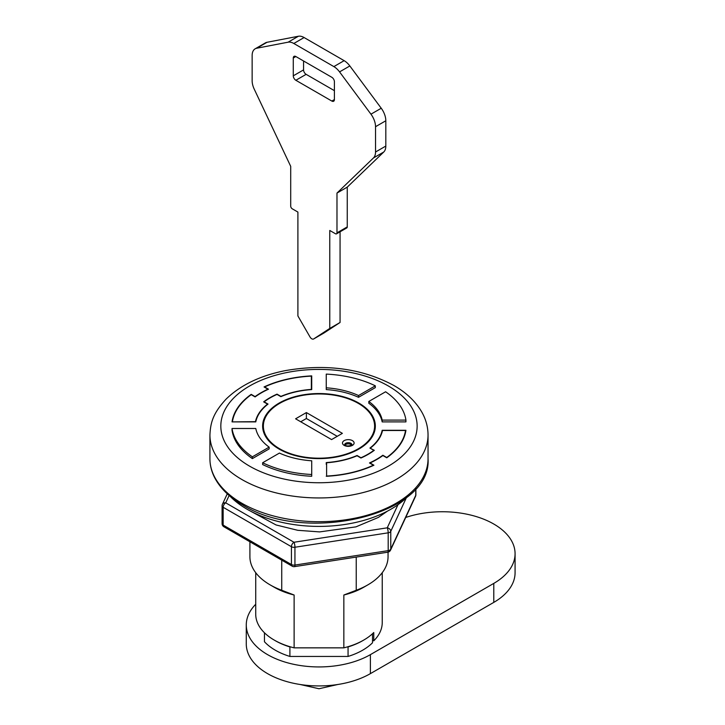 <?xml version="1.0" encoding="UTF-8"?>
<svg xmlns="http://www.w3.org/2000/svg" width="725" height="725" viewBox="0 0 725 725"><rect width="100%" height="100%" fill="white"/><g stroke="black" fill="none" stroke-linecap="round" stroke-linejoin="round"><path stroke-width="1.09" d="M351.589 445.087A3.634 2.103 0 0 0 350.855 444.479A3.634 2.103 0 0 0 344.991 445.087M374.345 432.136A55.626 32.108 0 0 0 374.608 429.046L374.608 426.083A55.626 32.108 0 0 0 358.313 403.372A55.626 32.108 0 0 0 297.694 396.412A55.626 32.108 0 0 0 263.365 426.083A55.626 32.108 0 0 0 279.651 448.784A55.626 32.108 0 0 0 340.27 455.744A55.626 32.108 0 0 0 374.608 426.083M358.83 403.073A56.351 32.534 0 0 0 297.422 396.022A56.351 32.534 0 0 0 262.631 426.083A56.351 32.534 0 0 0 279.134 449.083A56.351 32.534 0 0 0 340.551 456.134A56.351 32.534 0 0 0 375.333 426.083A56.351 32.534 0 0 0 358.83 403.073M263.619 422.992A56.351 32.534 0 0 0 262.695 427.569M407.885 496.253A101.79 58.77 180 0 1 247.007 509.195A101.79 58.77 180 0 1 230.079 496.253M274.258 587.259L270.144 584.885L274.249 587.259A63.256 36.522 180 0 0 274.258 587.259A63.256 36.522 180 0 0 294.123 595.017L294.123 647.851A63.256 36.522 180 0 1 274.258 640.093A63.256 36.522 180 0 1 255.726 614.265L255.726 572.705M249.907 541.783L249.907 556.682A69.074 39.875 0 0 0 270.144 584.885L270.144 584.885A69.074 39.875 0 0 0 281.735 590.268L281.735 560.153M358.531 397.309L375.323 387.621L375.323 385.836A87.245 50.369 0 0 0 326.25 374.1L326.25 389.588A63.619 36.73 180 0 1 358.531 397.309L358.531 395.533L375.323 385.836M262.64 462.758L262.64 464.544A87.245 50.369 0 0 0 311.714 476.28L311.714 460.792A63.619 36.73 180 0 1 279.433 453.071L262.64 462.758A87.245 50.369 0 0 0 311.714 474.494M252.363 458.608A87.245 50.369 180 0 1 232.036 430.278L232.036 428.493L255.78 428.493A63.619 36.73 0 0 0 269.147 447.135L269.147 448.911L252.363 458.608L252.363 456.822A87.245 50.369 180 0 1 232.036 428.493M405.928 421.887L382.184 421.887A63.619 36.73 0 0 0 368.817 403.245L368.817 401.469L385.6 391.772A87.245 50.369 180 0 1 405.928 420.101L405.928 421.887M326.25 476.28A87.245 50.369 0 0 0 373.919 465.214L370.04 462.976A81.798 47.225 0 0 0 382.891 455.554L386.769 457.792A87.245 50.369 0 0 0 405.928 430.278L382.184 430.278A63.619 36.73 180 0 1 369.931 448.077L373.828 450.325A69.074 39.875 180 0 1 360.968 457.747L357.081 455.499A63.619 36.73 180 0 1 326.25 462.568L326.25 464.353A63.619 36.73 180 0 0 326.612 464.326M255.78 421.887L232.036 421.887A87.245 50.369 180 0 1 251.194 394.364L255.073 396.602A81.798 47.225 180 0 1 267.933 389.18L264.054 386.942A87.245 50.369 180 0 1 311.714 375.885L311.714 389.588A63.619 36.73 0 0 0 280.883 396.666L276.995 394.418A69.074 39.875 0 0 0 264.136 401.84L268.032 404.088A63.619 36.73 0 0 0 255.78 421.887M356.238 557.081L356.238 590.268A69.074 39.875 0 0 0 367.829 584.885A69.074 39.875 0 0 0 388.056 556.682L388.056 552.151M356.238 590.268L343.84 595.017A63.256 36.522 180 0 0 363.714 587.259L367.829 584.885M382.238 572.705L382.238 622.585A63.256 36.522 180 0 1 373.765 640.837L373.765 632.526A63.256 36.522 180 0 1 343.84 647.851L343.84 595.017M294.123 595.017L281.735 590.268M343.84 647.851L294.123 647.851M372.505 640.42L373.765 640.837M269.147 447.135L252.363 456.822M326.25 387.812A63.619 36.73 180 0 1 358.531 395.533M405.928 420.101L382.184 420.101A63.619 36.73 0 0 0 368.817 401.469M382.184 420.101L382.184 421.887M375.269 427.569A56.351 32.534 0 0 0 374.345 422.992M263.365 426.083L263.365 429.046A55.626 32.108 0 0 0 263.619 432.136M295.592 418.805L331.579 439.586L342.372 433.351L306.385 412.57L295.592 418.805M337.234 436.323L306.385 418.515L300.73 421.778M306.385 418.515L306.385 412.57M370.412 448.349L374.308 450.307A69.437 40.093 180 0 1 360.941 458.019L360.968 457.747M382.184 431.828L382.184 430.278M405.429 432.897A86.882 50.161 0 0 0 405.529 432.272L405.529 430.487L382.51 430.487A63.981 36.939 180 0 1 370.412 448.059M326.612 476.262L326.612 476.053A86.882 50.161 0 0 0 373.375 465.196L369.487 462.958A81.436 47.016 0 0 0 382.854 455.237L386.742 457.484A86.882 50.161 0 0 0 405.529 430.487M360.941 458.019L357.044 455.771A63.981 36.939 180 0 1 326.612 462.758L326.612 476.053M232.353 421.887A87.245 50.369 180 0 1 232.535 421.044M311.351 377.68A87.245 50.369 180 0 1 311.714 377.662L311.714 389.588M232.435 421.669A86.882 50.161 180 0 1 251.231 394.681L255.109 396.919A81.436 47.016 180 0 1 268.477 389.198L264.598 386.96A86.882 50.161 180 0 1 311.351 376.112L311.351 389.407A63.981 36.939 0 0 0 280.919 396.385L277.022 394.137A69.437 40.093 0 0 0 263.655 401.858L267.552 404.106A63.981 36.939 0 0 0 255.454 421.669L232.435 421.887M293.997 542.255A3.634 0.77 81.2 0 1 294.939 547.248L294.939 565.065A3.634 0.77 81.2 0 1 294.549 566.624A3.634 3.634 0 0 1 292.175 566.18L223.907 526.767A3.634 2.103 -60 0 1 223.155 525.099L291.423 564.521L291.423 546.713L223.155 507.292L223.155 525.099A3.634 2.103 180 0 1 222.086 523.622L222.086 505.805A3.634 2.103 180 0 0 223.155 507.292A3.634 2.103 -60 0 1 225.72 502.842L293.997 542.255L387.25 527.827A3.634 0.77 81.2 0 1 388.192 532.821L294.939 547.248A3.634 2.103 180 0 1 291.423 546.713A3.634 2.103 120 0 1 293.997 542.255M222.212 505.271A3.634 2.864 24.9 0 1 222.43 504.283A3.634 2.864 24.9 0 1 225.72 502.842L229.145 495.465M397.989 504.691L387.25 527.827A3.634 2.864 24.9 0 1 390.766 531.343L390.766 549.151A3.634 2.864 24.9 0 1 390.548 550.139A3.634 3.634 0 0 1 387.812 552.196L294.549 566.624M292.175 566.18A3.634 2.103 120 0 1 291.423 564.521A3.634 2.103 180 0 0 294.939 565.065L388.192 550.638A3.634 0.77 81.2 0 1 387.812 552.196M406.326 497.821L390.766 531.343A3.634 2.103 180 0 1 389.823 532.286A3.634 2.103 180 0 1 388.192 532.821L388.192 550.638A3.634 2.103 180 0 0 389.823 550.094A3.634 2.103 180 0 0 390.766 549.151L415.751 495.311A3.634 2.864 24.9 0 1 415.543 496.299L390.548 550.139M255.726 604.26A72.708 41.977 0 0 0 246.273 624.959L246.273 643.954A72.708 41.977 0 0 0 267.57 673.634A72.708 41.977 0 0 0 370.393 673.634L493.779 602.393A72.708 41.977 0 0 0 515.076 572.714L515.076 553.719A72.708 41.977 0 0 0 478.573 517.315A72.708 41.977 0 0 0 405.71 517.469M246.273 624.959A72.708 41.977 0 0 0 267.57 654.639A72.708 41.977 0 0 0 370.393 654.639L493.779 583.398A72.708 41.977 0 0 0 515.076 553.719M264.453 632.78L264.453 641.743A61.797 35.679 0 0 0 289.9 656.442L289.9 646.936A61.797 35.679 0 0 1 274.775 640.393M363.189 640.393A61.797 35.679 0 0 1 348.063 646.936L348.063 656.442A61.797 35.679 0 0 0 372.505 642.794L372.505 633.732M289.9 656.442L348.063 656.442M348.063 646.936L347.248 646.936M290.716 646.936L289.9 646.936M349.849 65.957L339.563 71.893A14.545 8.392 -120 0 0 333.862 66.6L344.148 60.664A14.545 8.392 60 0 1 349.849 65.957L381.241 108.242A14.545 8.392 60 0 1 385.818 120.767L375.532 126.703L375.532 152.005L385.818 146.069A14.545 8.392 60 0 1 383.761 152.005L347.257 187.132L347.257 226.907A2.184 1.26 60 0 1 346.804 227.904L336.527 233.84A2.184 1.26 -120 0 0 336.98 232.843L347.257 226.907M385.818 120.767L385.818 146.069M339.563 71.893L370.955 114.178L381.241 108.242M344.148 60.664L304.101 37.546L293.815 43.482A14.545 8.392 -120 0 0 288.115 42.186L256.722 48.231A14.545 8.392 -120 0 0 255.155 48.811A14.545 8.392 -120 0 0 252.146 55.463L252.146 80.774A14.545 8.392 -120 0 0 254.203 89.084L290.707 166.351L290.707 206.127A2.184 1.26 -120 0 0 292.248 208.8L297.903 212.072L297.903 315.955L309.965 336.889A3.634 2.103 -120 0 0 313.599 338.992A3.634 2.103 -120 0 0 313.662 338.956L323.939 333.02A3.634 2.103 -120 0 1 323.885 333.056A3.634 2.103 -120 0 1 323.83 333.092M333.862 66.6L293.815 43.482M288.115 42.186L298.401 36.25L267.008 42.295L256.722 48.231M336.527 233.84A2.184 1.26 -120 0 1 335.43 233.731L329.775 230.468L329.775 328.425L340.061 322.489L323.939 333.02M329.775 328.425L313.662 338.956M340.061 231.801L340.061 322.489M383.761 152.005L373.475 157.941L336.98 193.067L336.98 232.843M336.98 193.067L347.257 187.132M334.406 99.57A3.634 2.103 60 0 1 333.654 101.237A3.634 2.103 60 0 1 331.833 101.056L334.406 99.57L334.406 81.762A3.634 2.103 60 0 0 331.833 77.303L295.845 56.532L293.281 58.009L293.281 75.826L303.558 69.89A3.634 2.103 -120 0 0 306.131 74.34L334.406 90.661M306.131 74.34L295.845 80.276L331.833 101.056M295.845 80.276A3.634 2.103 60 0 1 293.281 75.826M293.281 58.009A3.634 2.103 60 0 1 294.033 56.351A3.634 2.103 60 0 1 295.845 56.532M373.475 157.941A14.545 8.392 -120 0 0 375.532 152.005M375.532 126.703A14.545 8.392 -120 0 0 370.955 114.178M303.558 60.982L303.558 69.89M255.155 48.811L265.441 42.866A14.545 8.392 60 0 1 267.008 42.295M298.401 36.25A14.545 8.392 60 0 1 304.101 37.546M352.404 440.628A5.818 3.362 180 0 1 352.404 445.377A5.818 3.362 180 0 1 344.176 445.377A5.818 3.362 180 0 1 344.176 440.628A5.818 3.362 180 0 1 352.404 440.628M351.924 444.778L351.933 444.724A3.634 2.103 0 0 0 350.855 443.292A3.634 2.103 0 0 0 346.931 442.83A3.634 2.103 0 0 0 344.656 444.742L344.656 444.778M241.869 503.259A109.058 62.966 0 0 0 360.715 516.907A109.058 62.966 0 0 0 428.04 458.735C432.118 515.103 305.007 544.575 242.621 504.917C229.734 497.459 220.491 488.532 214.908 478.147C211.6 471.875 209.942 465.396 209.924 458.735A109.058 62.966 0 0 0 241.869 503.259M428.04 458.735L428.04 434.982A109.058 62.966 180 0 1 360.715 493.154A109.058 62.966 180 0 1 241.869 479.506A109.058 62.966 180 0 1 209.924 434.982L209.924 458.735M249.572 466.148A98.156 56.668 0 0 0 388.392 466.148A98.156 56.668 0 0 0 388.392 386.008A98.156 56.668 0 0 0 249.572 386.008A98.156 56.668 0 0 0 249.572 466.148M415.543 496.299A3.634 3.634 0 0 0 415.878 494.767A3.634 2.103 180 0 1 415.751 495.311L415.751 488.641M493.779 602.393L493.779 583.398M370.393 673.634L370.393 654.639M351.933 444.724C353.32 444.525 347.946 447.135 345.263 445.268L344.647 444.724M428.04 434.982C427.995 427.079 425.974 419.539 421.968 412.362C415.869 401.695 406.489 392.733 393.838 385.464C362.101 368.517 325.969 363.569 285.442 370.602C260.338 375.568 240.573 385.066 226.127 399.076C212.57 413.757 210.513 423.146 209.924 434.982M387.549 511.071L378.396 517.414L355.93 526.867L319.607 531.905L297.748 530.301L276.053 524.954L250.415 511.071M227.278 493.816L222.43 504.283A3.634 3.634 0 0 0 222.086 505.805M222.086 523.622A3.634 3.634 0 0 0 223.907 526.767M415.878 494.767L415.878 488.505M337.741 684.509L318.982 688.75L300.232 684.509M313.599 338.992L323.885 333.056"/></g></svg>

